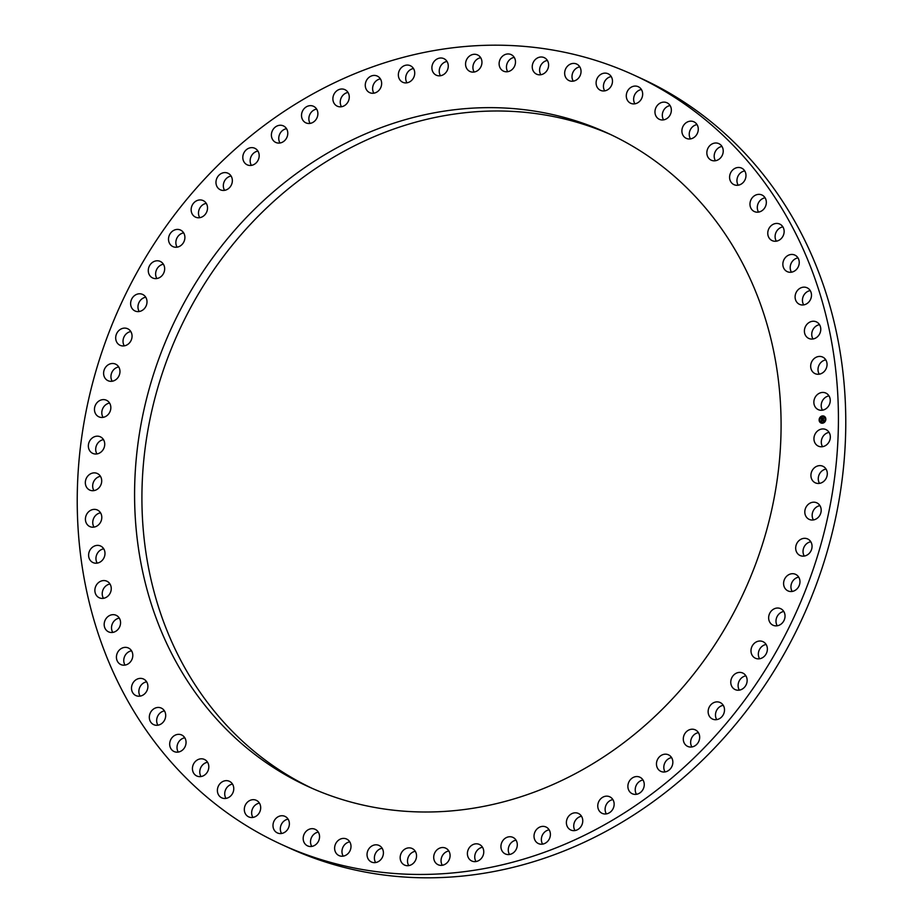 <?xml version="1.0" encoding="UTF-8"?>
<svg xmlns="http://www.w3.org/2000/svg" width="923" height="923" viewBox="0 0 923 923"><rect width="100%" height="100%" fill="white"/><g stroke="black" fill="none" stroke-linecap="round" stroke-linejoin="round"><path stroke-width="1.38" d="M815.124 434.018A9.115 7.995 114.5 0 1 825.923 429.576A9.115 7.995 114.5 0 1 829.154 441.702A9.115 7.995 114.5 0 1 818.355 446.144A9.115 7.995 114.5 0 1 815.124 434.018M822.543 446.686A9.115 7.995 114.5 0 1 822.474 437.375A9.115 7.995 114.5 0 1 829.073 432.379M116.148 678.417A423.126 371.138 -65.5 0 0 282.057 844.707A423.126 371.138 -65.5 0 0 723.759 726.366A423.126 371.138 -65.5 0 0 799.503 241.226A423.126 371.138 -65.5 0 0 633.605 74.936A423.126 371.138 -65.5 0 0 191.903 193.276A423.126 371.138 -65.5 0 0 116.148 678.417M282.057 844.707L289.395 848.064A423.126 371.138 -65.5 0 0 731.097 729.724A423.126 371.138 -65.5 0 0 806.852 244.583A423.126 371.138 -65.5 0 0 640.943 78.293L633.605 74.936M181.162 308.34A359.382 315.239 114.5 0 1 607.126 132.912A359.382 315.239 114.5 0 1 734.5 611.314A359.382 315.239 114.5 0 1 308.536 786.731A359.382 315.239 114.5 0 1 181.162 308.34M312.216 788.38A359.382 315.239 114.5 0 1 188.5 311.686A359.382 315.239 114.5 0 1 610.784 134.62M828.992 395.886A9.115 7.995 -65.5 0 0 822.024 401.632A9.115 7.995 -65.5 0 0 822.462 410.181M825.797 359.878A9.115 7.995 -65.5 0 0 818.528 366.408A9.115 7.995 -65.5 0 0 819.266 374.184M819.532 324.677A9.115 7.995 -65.5 0 0 812.032 332.026A9.115 7.995 -65.5 0 0 812.99 338.983M810.232 290.595A9.115 7.995 -65.5 0 0 802.56 298.752A9.115 7.995 -65.5 0 0 803.702 304.89M797.98 257.898A9.115 7.995 -65.5 0 0 790.226 266.874A9.115 7.995 -65.5 0 0 791.449 272.193M782.889 226.885A9.115 7.995 -65.5 0 0 775.101 236.68A9.115 7.995 -65.5 0 0 776.358 241.18M765.086 197.799A9.115 7.995 -65.5 0 0 757.345 208.425A9.115 7.995 -65.5 0 0 758.556 212.105M744.723 170.917A9.115 7.995 -65.5 0 0 737.096 182.327A9.115 7.995 -65.5 0 0 738.192 185.211M721.971 146.445A9.115 7.995 -65.5 0 0 714.517 158.641A9.115 7.995 -65.5 0 0 715.44 160.74M697.027 124.605A9.115 7.995 -65.5 0 0 689.816 137.55A9.115 7.995 -65.5 0 0 690.496 138.9M670.098 105.568A9.115 7.995 -65.5 0 0 663.21 119.229A9.115 7.995 -65.5 0 0 663.568 119.875M641.416 89.519A9.115 7.995 -65.5 0 0 634.886 103.814M611.222 76.574A9.115 7.995 -65.5 0 0 604.692 90.881M579.782 66.86A9.115 7.995 -65.5 0 0 573.252 81.155M547.362 60.445A9.115 7.995 -65.5 0 0 540.832 74.74M514.238 57.388A9.115 7.995 -65.5 0 0 507.708 71.694M480.698 57.722A9.115 7.995 -65.5 0 0 474.168 72.029M447.009 61.449A9.115 7.995 -65.5 0 0 440.479 75.744M413.481 68.521A9.115 7.995 -65.5 0 0 406.951 82.816M380.391 78.882A9.115 7.995 -65.5 0 0 373.861 93.177M348.017 92.45A9.115 7.995 -65.5 0 0 341.487 106.745M316.635 109.099A9.115 7.995 -65.5 0 0 310.105 123.405M286.522 128.701A9.115 7.995 -65.5 0 0 279.992 142.996M257.932 151.072A9.115 7.995 -65.5 0 0 257.494 151.164A9.115 7.995 -65.5 0 0 251.402 165.379M231.108 176.039A9.115 7.995 -65.5 0 0 229.919 176.328A9.115 7.995 -65.5 0 0 224.577 190.346M206.267 203.383A9.115 7.995 -65.5 0 0 204.352 203.937A9.115 7.995 -65.5 0 0 199.737 217.678M183.642 232.861A9.115 7.995 -65.5 0 0 181.012 233.773A9.115 7.995 -65.5 0 0 177.112 247.156M163.406 264.232A9.115 7.995 -65.5 0 0 160.083 265.547A9.115 7.995 -65.5 0 0 156.875 278.527M145.753 297.218A9.115 7.995 -65.5 0 0 141.773 299.017A9.115 7.995 -65.5 0 0 139.223 311.524M130.812 331.553A9.115 7.995 -65.5 0 0 126.209 333.895A9.115 7.995 -65.5 0 0 124.282 345.86M118.721 366.939A9.115 7.995 -65.5 0 0 113.541 369.869A9.115 7.995 -65.5 0 0 112.191 381.234M109.583 403.063A9.115 7.995 -65.5 0 0 103.884 406.639A9.115 7.995 -65.5 0 0 103.053 417.358M103.48 439.625A9.115 7.995 -65.5 0 0 97.296 443.882A9.115 7.995 -65.5 0 0 96.95 453.931M100.457 476.314A9.115 7.995 -65.5 0 0 93.846 481.298A9.115 7.995 -65.5 0 0 93.927 490.621M100.538 512.819A9.115 7.995 -65.5 0 0 93.569 518.564A9.115 7.995 -65.5 0 0 94.008 527.114M103.734 548.816A9.115 7.995 -65.5 0 0 96.465 555.358A9.115 7.995 -65.5 0 0 97.203 563.122M110.01 584.017A9.115 7.995 -65.5 0 0 102.511 591.355A9.115 7.995 -65.5 0 0 103.468 598.323M119.298 618.11A9.115 7.995 -65.5 0 0 111.637 626.267A9.115 7.995 -65.5 0 0 112.768 632.405M131.551 650.807A9.115 7.995 -65.5 0 0 123.786 659.783A9.115 7.995 -65.5 0 0 125.02 665.102M146.642 681.82A9.115 7.995 -65.5 0 0 138.854 691.627A9.115 7.995 -65.5 0 0 140.111 696.115M164.444 710.895A9.115 7.995 -65.5 0 0 156.702 721.521A9.115 7.995 -65.5 0 0 157.914 725.201M184.808 737.789A9.115 7.995 -65.5 0 0 177.17 749.199A9.115 7.995 -65.5 0 0 178.277 752.083M207.56 762.26A9.115 7.995 -65.5 0 0 200.106 774.455A9.115 7.995 -65.5 0 0 201.029 776.555M232.504 784.1A9.115 7.995 -65.5 0 0 225.304 797.045A9.115 7.995 -65.5 0 0 225.973 798.395M259.432 803.125A9.115 7.995 -65.5 0 0 252.544 816.786A9.115 7.995 -65.5 0 0 252.902 817.432M288.103 819.151A9.115 7.995 114.5 0 1 287.215 830.019A9.115 7.995 114.5 0 1 277.396 832.938A9.115 7.995 114.5 0 1 274.258 830.158A9.115 7.995 114.5 0 1 275.146 819.301A9.115 7.995 114.5 0 1 284.965 816.37A9.115 7.995 114.5 0 1 288.103 819.151A9.115 7.995 -65.5 0 0 281.584 833.481M318.308 832.119A9.115 7.995 -65.5 0 0 311.778 846.426M349.748 841.845A9.115 7.995 -65.5 0 0 343.218 856.14M382.168 848.26A9.115 7.995 -65.5 0 0 375.638 862.555M415.292 851.306A9.115 7.995 -65.5 0 0 408.762 865.612M448.832 850.971A9.115 7.995 -65.5 0 0 442.302 865.278M482.521 847.256A9.115 7.995 -65.5 0 0 475.991 861.551M516.049 840.184A9.115 7.995 -65.5 0 0 509.519 854.479M549.139 829.823A9.115 7.995 -65.5 0 0 542.609 844.118M581.513 816.255A9.115 7.995 -65.5 0 0 574.983 830.55M612.895 799.595A9.115 7.995 -65.5 0 0 606.365 813.901M643.008 780.004A9.115 7.995 -65.5 0 0 636.478 794.299M671.598 757.621A9.115 7.995 -65.5 0 0 671.159 757.702A9.115 7.995 -65.5 0 0 665.068 771.928M698.423 732.654A9.115 7.995 -65.5 0 0 697.246 732.943A9.115 7.995 -65.5 0 0 691.892 746.961M723.263 705.322A9.115 7.995 -65.5 0 0 721.336 705.876A9.115 7.995 -65.5 0 0 716.733 719.617M745.888 675.844A9.115 7.995 -65.5 0 0 743.257 676.744A9.115 7.995 -65.5 0 0 739.358 690.139M766.125 644.473A9.115 7.995 -65.5 0 0 762.802 645.788A9.115 7.995 -65.5 0 0 759.594 658.768M783.777 611.476A9.115 7.995 -65.5 0 0 779.797 613.276A9.115 7.995 -65.5 0 0 777.247 625.782M798.718 577.14A9.115 7.995 -65.5 0 0 794.115 579.482A9.115 7.995 -65.5 0 0 792.188 591.447M810.809 541.766A9.115 7.995 -65.5 0 0 805.629 544.697A9.115 7.995 -65.5 0 0 804.279 556.061M819.947 505.642A9.115 7.995 -65.5 0 0 814.236 509.208A9.115 7.995 -65.5 0 0 813.417 519.937M826.05 469.069A9.115 7.995 -65.5 0 0 819.866 473.337A9.115 7.995 -65.5 0 0 819.52 483.375M814.674 398.274A9.115 7.995 114.5 0 1 825.831 393.071A9.115 7.995 114.5 0 1 829.431 404.436A9.115 7.995 114.5 0 1 818.263 409.639A9.115 7.995 114.5 0 1 814.674 398.274M811.19 363.062A9.115 7.995 114.5 0 1 822.647 357.063A9.115 7.995 114.5 0 1 826.535 367.642A9.115 7.995 114.5 0 1 815.078 373.642A9.115 7.995 114.5 0 1 811.19 363.062M804.683 328.669A9.115 7.995 114.5 0 1 816.37 321.873A9.115 7.995 114.5 0 1 820.489 331.645A9.115 7.995 114.5 0 1 808.802 338.441A9.115 7.995 114.5 0 1 804.683 328.669M795.222 295.395A9.115 7.995 114.5 0 1 807.071 287.78A9.115 7.995 114.5 0 1 811.363 296.733A9.115 7.995 114.5 0 1 799.503 304.348A9.115 7.995 114.5 0 1 795.222 295.395M782.877 263.528A9.115 7.995 114.5 0 1 794.83 255.083A9.115 7.995 114.5 0 1 799.214 263.217A9.115 7.995 114.5 0 1 787.261 271.65A9.115 7.995 114.5 0 1 782.877 263.528M767.763 233.334A9.115 7.995 114.5 0 1 779.739 224.07A9.115 7.995 114.5 0 1 784.146 231.373A9.115 7.995 114.5 0 1 772.17 240.638A9.115 7.995 114.5 0 1 767.763 233.334M750.007 205.068A9.115 7.995 114.5 0 1 753.549 196.426A9.115 7.995 114.5 0 1 761.937 194.995A9.115 7.995 114.5 0 1 766.298 201.479A9.115 7.995 114.5 0 1 762.756 210.121A9.115 7.995 114.5 0 1 754.368 211.563A9.115 7.995 114.5 0 1 750.007 205.068M729.747 178.981A9.115 7.995 114.5 0 1 732.874 169.809A9.115 7.995 114.5 0 1 741.573 168.101A9.115 7.995 114.5 0 1 745.83 173.801A9.115 7.995 114.5 0 1 742.703 182.962A9.115 7.995 114.5 0 1 734.004 184.669A9.115 7.995 114.5 0 1 729.747 178.981M707.18 155.283A9.115 7.995 114.5 0 1 709.822 145.626A9.115 7.995 114.5 0 1 718.821 143.63A9.115 7.995 114.5 0 1 722.894 148.545A9.115 7.995 114.5 0 1 720.24 158.214A9.115 7.995 114.5 0 1 711.252 160.198A9.115 7.995 114.5 0 1 707.18 155.283M682.478 134.193A9.115 7.995 114.5 0 1 684.589 124.086A9.115 7.995 114.5 0 1 693.865 121.79A9.115 7.995 114.5 0 1 697.696 125.955A9.115 7.995 114.5 0 1 695.584 136.073A9.115 7.995 114.5 0 1 686.297 138.358A9.115 7.995 114.5 0 1 682.478 134.193M655.861 115.871A9.115 7.995 114.5 0 1 657.384 105.36A9.115 7.995 114.5 0 1 666.937 102.753A9.115 7.995 114.5 0 1 670.456 106.214A9.115 7.995 114.5 0 1 668.933 116.725A9.115 7.995 114.5 0 1 659.368 119.332A9.115 7.995 114.5 0 1 655.861 115.871M627.559 100.492A9.115 7.995 114.5 0 1 628.436 89.635A9.115 7.995 114.5 0 1 638.255 86.704A9.115 7.995 114.5 0 1 641.393 89.485A9.115 7.995 114.5 0 1 640.504 100.353A9.115 7.995 114.5 0 1 630.686 103.272A9.115 7.995 114.5 0 1 627.559 100.492M597.804 88.17A9.115 7.995 114.5 0 1 598 77.024A9.115 7.995 114.5 0 1 608.072 73.759A9.115 7.995 114.5 0 1 610.772 75.917A9.115 7.995 114.5 0 1 610.565 87.074A9.115 7.995 114.5 0 1 600.504 90.339A9.115 7.995 114.5 0 1 597.804 88.17M566.849 79.032A9.115 7.995 114.5 0 1 566.33 67.656A9.115 7.995 114.5 0 1 576.633 64.045A9.115 7.995 114.5 0 1 578.848 65.625A9.115 7.995 114.5 0 1 579.367 77.001A9.115 7.995 114.5 0 1 569.064 80.613A9.115 7.995 114.5 0 1 566.849 79.032M534.971 73.136A9.115 7.995 114.5 0 1 533.69 61.599A9.115 7.995 114.5 0 1 544.212 57.63A9.115 7.995 114.5 0 1 545.885 58.703A9.115 7.995 114.5 0 1 547.166 70.24A9.115 7.995 114.5 0 1 536.644 74.198A9.115 7.995 114.5 0 1 534.971 73.136M502.435 70.54A9.115 7.995 114.5 0 1 500.358 58.91A9.115 7.995 114.5 0 1 511.088 54.584A9.115 7.995 114.5 0 1 512.173 55.195A9.115 7.995 114.5 0 1 514.249 66.825A9.115 7.995 114.5 0 1 503.52 71.152A9.115 7.995 114.5 0 1 502.435 70.54M469.519 71.256A9.115 7.995 114.5 0 1 466.611 59.614A9.115 7.995 114.5 0 1 477.537 54.919A9.115 7.995 114.5 0 1 477.999 55.138A9.115 7.995 114.5 0 1 480.906 66.779A9.115 7.995 114.5 0 1 469.969 71.486A9.115 7.995 114.5 0 1 469.519 71.256M436.498 75.294A9.115 7.995 114.5 0 1 436.291 75.201A9.115 7.995 114.5 0 1 432.76 63.722A9.115 7.995 114.5 0 1 443.651 58.541A9.115 7.995 114.5 0 1 443.859 58.634A9.115 7.995 114.5 0 1 447.401 70.113A9.115 7.995 114.5 0 1 436.498 75.294M403.663 82.62A9.115 7.995 114.5 0 1 402.763 82.274A9.115 7.995 114.5 0 1 399.059 71.175A9.115 7.995 114.5 0 1 409.42 65.36A9.115 7.995 114.5 0 1 410.331 65.706A9.115 7.995 114.5 0 1 414.023 76.805A9.115 7.995 114.5 0 1 403.663 82.62M371.3 93.154A9.115 7.995 114.5 0 1 369.673 92.635A9.115 7.995 114.5 0 1 365.82 81.939A9.115 7.995 114.5 0 1 375.615 75.548A9.115 7.995 114.5 0 1 377.242 76.067A9.115 7.995 114.5 0 1 381.084 86.774A9.115 7.995 114.5 0 1 371.3 93.154M339.664 106.814A9.115 7.995 114.5 0 1 337.299 106.203A9.115 7.995 114.5 0 1 333.318 95.9A9.115 7.995 114.5 0 1 342.502 89.023A9.115 7.995 114.5 0 1 344.867 89.635A9.115 7.995 114.5 0 1 348.836 99.938A9.115 7.995 114.5 0 1 339.664 106.814M309.032 123.497A9.115 7.995 114.5 0 1 305.917 122.863A9.115 7.995 114.5 0 1 301.833 112.964A9.115 7.995 114.5 0 1 310.37 105.649A9.115 7.995 114.5 0 1 313.485 106.283A9.115 7.995 114.5 0 1 317.57 116.183A9.115 7.995 114.5 0 1 309.032 123.497M279.681 143.042A9.115 7.995 114.5 0 1 275.804 142.454A9.115 7.995 114.5 0 1 271.616 132.97A9.115 7.995 114.5 0 1 279.496 125.297A9.115 7.995 114.5 0 1 283.373 125.886A9.115 7.995 114.5 0 1 287.561 135.381A9.115 7.995 114.5 0 1 279.681 143.042M251.841 165.298A9.115 7.995 114.5 0 1 247.214 164.836A9.115 7.995 114.5 0 1 242.945 155.756A9.115 7.995 114.5 0 1 250.156 147.807A9.115 7.995 114.5 0 1 254.783 148.268A9.115 7.995 114.5 0 1 259.04 157.348A9.115 7.995 114.5 0 1 251.841 165.298M225.754 190.057A9.115 7.995 114.5 0 1 220.378 189.803A9.115 7.995 114.5 0 1 216.051 181.127A9.115 7.995 114.5 0 1 222.57 172.97A9.115 7.995 114.5 0 1 227.946 173.224A9.115 7.995 114.5 0 1 232.273 181.9A9.115 7.995 114.5 0 1 225.754 190.057M201.664 217.124A9.115 7.995 114.5 0 1 195.549 217.136A9.115 7.995 114.5 0 1 191.176 208.875A9.115 7.995 114.5 0 1 197.003 200.591A9.115 7.995 114.5 0 1 203.118 200.568A9.115 7.995 114.5 0 1 207.49 208.829A9.115 7.995 114.5 0 1 201.664 217.124M179.743 246.256A9.115 7.995 114.5 0 1 172.924 246.614A9.115 7.995 114.5 0 1 168.517 238.769A9.115 7.995 114.5 0 1 173.662 230.415A9.115 7.995 114.5 0 1 180.493 230.046A9.115 7.995 114.5 0 1 184.888 237.892A9.115 7.995 114.5 0 1 179.743 246.256M160.198 277.212A9.115 7.995 114.5 0 1 152.687 277.985A9.115 7.995 114.5 0 1 148.28 270.554A9.115 7.995 114.5 0 1 152.745 262.201A9.115 7.995 114.5 0 1 160.256 261.417A9.115 7.995 114.5 0 1 164.663 268.858A9.115 7.995 114.5 0 1 160.198 277.212M143.203 309.724A9.115 7.995 114.5 0 1 135.023 310.982A9.115 7.995 114.5 0 1 130.628 303.955A9.115 7.995 114.5 0 1 134.423 295.672A9.115 7.995 114.5 0 1 142.592 294.414A9.115 7.995 114.5 0 1 146.999 301.44A9.115 7.995 114.5 0 1 143.203 309.724M128.885 343.518A9.115 7.995 114.5 0 1 120.094 345.317A9.115 7.995 114.5 0 1 118.871 330.538A9.115 7.995 114.5 0 1 127.662 328.738A9.115 7.995 114.5 0 1 128.885 343.518M117.371 378.303A9.115 7.995 114.5 0 1 108.003 380.691A9.115 7.995 114.5 0 1 106.203 366.512A9.115 7.995 114.5 0 1 115.571 364.124A9.115 7.995 114.5 0 1 117.371 378.303M108.764 413.792A9.115 7.995 114.5 0 1 98.865 416.827A9.115 7.995 114.5 0 1 96.534 403.282A9.115 7.995 114.5 0 1 106.433 400.247A9.115 7.995 114.5 0 1 108.764 413.792M103.134 449.663A9.115 7.995 114.5 0 1 92.762 453.389A9.115 7.995 114.5 0 1 89.946 440.536A9.115 7.995 114.5 0 1 100.33 436.81A9.115 7.995 114.5 0 1 103.134 449.663M100.526 485.625A9.115 7.995 114.5 0 1 89.739 490.078A9.115 7.995 114.5 0 1 86.508 477.952A9.115 7.995 114.5 0 1 97.307 473.499A9.115 7.995 114.5 0 1 100.526 485.625M100.976 521.368A9.115 7.995 114.5 0 1 89.819 526.572A9.115 7.995 114.5 0 1 86.231 515.207A9.115 7.995 114.5 0 1 97.388 510.004A9.115 7.995 114.5 0 1 100.976 521.368M104.472 556.592A9.115 7.995 114.5 0 1 93.015 562.58A9.115 7.995 114.5 0 1 89.127 552A9.115 7.995 114.5 0 1 100.584 546.012A9.115 7.995 114.5 0 1 104.472 556.592M110.968 590.974A9.115 7.995 114.5 0 1 99.28 597.781A9.115 7.995 114.5 0 1 95.161 588.009A9.115 7.995 114.5 0 1 106.849 581.202A9.115 7.995 114.5 0 1 110.968 590.974M120.44 624.248A9.115 7.995 114.5 0 1 108.579 631.863A9.115 7.995 114.5 0 1 104.299 622.91A9.115 7.995 114.5 0 1 116.148 615.295A9.115 7.995 114.5 0 1 120.44 624.248M132.774 656.126A9.115 7.995 114.5 0 1 120.832 664.56A9.115 7.995 114.5 0 1 116.448 656.426A9.115 7.995 114.5 0 1 128.401 647.992A9.115 7.995 114.5 0 1 132.774 656.126M147.899 686.32A9.115 7.995 114.5 0 1 135.912 695.584A9.115 7.995 114.5 0 1 131.504 688.27A9.115 7.995 114.5 0 1 143.48 679.005A9.115 7.995 114.5 0 1 147.899 686.32M165.655 714.575A9.115 7.995 114.5 0 1 162.113 723.217A9.115 7.995 114.5 0 1 153.714 724.659A9.115 7.995 114.5 0 1 149.353 718.163A9.115 7.995 114.5 0 1 152.895 709.522A9.115 7.995 114.5 0 1 161.283 708.079A9.115 7.995 114.5 0 1 165.655 714.575M185.904 740.673A9.115 7.995 114.5 0 1 182.777 749.834A9.115 7.995 114.5 0 1 174.089 751.541A9.115 7.995 114.5 0 1 169.832 745.853A9.115 7.995 114.5 0 1 172.959 736.681A9.115 7.995 114.5 0 1 181.658 734.973A9.115 7.995 114.5 0 1 185.904 740.673M208.483 764.359A9.115 7.995 114.5 0 1 205.829 774.016A9.115 7.995 114.5 0 1 196.841 776.012A9.115 7.995 114.5 0 1 192.769 771.097A9.115 7.995 114.5 0 1 195.411 761.44A9.115 7.995 114.5 0 1 204.41 759.444A9.115 7.995 114.5 0 1 208.483 764.359M233.184 785.45A9.115 7.995 114.5 0 1 231.073 795.568A9.115 7.995 114.5 0 1 221.785 797.853A9.115 7.995 114.5 0 1 217.966 793.688A9.115 7.995 114.5 0 1 220.078 783.581A9.115 7.995 114.5 0 1 229.354 781.285A9.115 7.995 114.5 0 1 233.184 785.45M259.79 803.771A9.115 7.995 114.5 0 1 258.278 814.282A9.115 7.995 114.5 0 1 248.714 816.89A9.115 7.995 114.5 0 1 245.206 813.428A9.115 7.995 114.5 0 1 246.729 802.918A9.115 7.995 114.5 0 1 256.282 800.31A9.115 7.995 114.5 0 1 259.79 803.771M317.858 831.473A9.115 7.995 114.5 0 1 317.65 842.618A9.115 7.995 114.5 0 1 307.59 845.883A9.115 7.995 114.5 0 1 304.89 843.726A9.115 7.995 114.5 0 1 305.086 832.569A9.115 7.995 114.5 0 1 315.158 829.315A9.115 7.995 114.5 0 1 317.858 831.473M348.802 840.611A9.115 7.995 114.5 0 1 349.332 851.987A9.115 7.995 114.5 0 1 339.029 855.598A9.115 7.995 114.5 0 1 336.814 854.017A9.115 7.995 114.5 0 1 336.284 842.641A9.115 7.995 114.5 0 1 346.587 839.03A9.115 7.995 114.5 0 1 348.802 840.611M380.68 846.518A9.115 7.995 114.5 0 1 381.972 858.044A9.115 7.995 114.5 0 1 371.438 862.013A9.115 7.995 114.5 0 1 369.777 860.94A9.115 7.995 114.5 0 1 368.485 849.402A9.115 7.995 114.5 0 1 379.007 845.445A9.115 7.995 114.5 0 1 380.68 846.518M413.216 849.114A9.115 7.995 114.5 0 1 415.304 860.732A9.115 7.995 114.5 0 1 404.562 865.07A9.115 7.995 114.5 0 1 403.489 864.447A9.115 7.995 114.5 0 1 401.401 852.829A9.115 7.995 114.5 0 1 412.131 848.491A9.115 7.995 114.5 0 1 413.216 849.114M446.132 848.387A9.115 7.995 114.5 0 1 449.04 860.028A9.115 7.995 114.5 0 1 438.113 864.736A9.115 7.995 114.5 0 1 437.664 864.505A9.115 7.995 114.5 0 1 434.756 852.864A9.115 7.995 114.5 0 1 445.682 848.156A9.115 7.995 114.5 0 1 446.132 848.387M479.152 844.349A9.115 7.995 114.5 0 1 479.36 844.441A9.115 7.995 114.5 0 1 482.902 855.921A9.115 7.995 114.5 0 1 472.011 861.101A9.115 7.995 114.5 0 1 471.791 861.009A9.115 7.995 114.5 0 1 468.261 849.529A9.115 7.995 114.5 0 1 479.152 844.349M511.988 837.034A9.115 7.995 114.5 0 1 512.9 837.369A9.115 7.995 114.5 0 1 516.592 848.468A9.115 7.995 114.5 0 1 506.231 854.283A9.115 7.995 114.5 0 1 505.331 853.937A9.115 7.995 114.5 0 1 501.627 842.849A9.115 7.995 114.5 0 1 511.988 837.034M544.362 826.489A9.115 7.995 114.5 0 1 545.989 827.008A9.115 7.995 114.5 0 1 549.831 837.715A9.115 7.995 114.5 0 1 540.047 844.095A9.115 7.995 114.5 0 1 538.421 843.576A9.115 7.995 114.5 0 1 534.579 832.881A9.115 7.995 114.5 0 1 544.362 826.489M575.998 812.828A9.115 7.995 114.5 0 1 578.363 813.44A9.115 7.995 114.5 0 1 582.332 823.743A9.115 7.995 114.5 0 1 573.16 830.631A9.115 7.995 114.5 0 1 570.795 830.008A9.115 7.995 114.5 0 1 566.814 819.705A9.115 7.995 114.5 0 1 575.998 812.828M606.619 796.145A9.115 7.995 114.5 0 1 609.734 796.791A9.115 7.995 114.5 0 1 613.83 806.69A9.115 7.995 114.5 0 1 605.28 813.994A9.115 7.995 114.5 0 1 602.165 813.359A9.115 7.995 114.5 0 1 598.081 803.46A9.115 7.995 114.5 0 1 606.619 796.145M635.982 776.601A9.115 7.995 114.5 0 1 639.847 777.189A9.115 7.995 114.5 0 1 644.035 786.684A9.115 7.995 114.5 0 1 636.155 794.345A9.115 7.995 114.5 0 1 632.278 793.757A9.115 7.995 114.5 0 1 628.101 784.273A9.115 7.995 114.5 0 1 635.982 776.601M663.822 754.356A9.115 7.995 114.5 0 1 668.448 754.806A9.115 7.995 114.5 0 1 672.705 763.898A9.115 7.995 114.5 0 1 665.506 771.836A9.115 7.995 114.5 0 1 660.88 771.386A9.115 7.995 114.5 0 1 656.611 762.294A9.115 7.995 114.5 0 1 663.822 754.356M689.896 729.585A9.115 7.995 114.5 0 1 695.273 729.851A9.115 7.995 114.5 0 1 699.599 738.515A9.115 7.995 114.5 0 1 693.081 746.672A9.115 7.995 114.5 0 1 687.704 746.419A9.115 7.995 114.5 0 1 683.378 737.742A9.115 7.995 114.5 0 1 689.896 729.585M713.998 702.53A9.115 7.995 114.5 0 1 720.102 702.507A9.115 7.995 114.5 0 1 724.474 710.768A9.115 7.995 114.5 0 1 718.648 719.063A9.115 7.995 114.5 0 1 712.544 719.075A9.115 7.995 114.5 0 1 708.172 710.814A9.115 7.995 114.5 0 1 713.998 702.53M735.908 673.398A9.115 7.995 114.5 0 1 742.738 673.029A9.115 7.995 114.5 0 1 747.134 680.874A9.115 7.995 114.5 0 1 741.988 689.227A9.115 7.995 114.5 0 1 735.17 689.596A9.115 7.995 114.5 0 1 730.774 681.751A9.115 7.995 114.5 0 1 735.908 673.398M755.452 642.431A9.115 7.995 114.5 0 1 762.963 641.658A9.115 7.995 114.5 0 1 767.382 649.088A9.115 7.995 114.5 0 1 762.917 657.453A9.115 7.995 114.5 0 1 755.395 658.226A9.115 7.995 114.5 0 1 750.987 650.796A9.115 7.995 114.5 0 1 755.452 642.431M772.459 609.918A9.115 7.995 114.5 0 1 780.627 608.661A9.115 7.995 114.5 0 1 785.035 615.687A9.115 7.995 114.5 0 1 781.227 623.983A9.115 7.995 114.5 0 1 773.059 625.24A9.115 7.995 114.5 0 1 768.651 618.214A9.115 7.995 114.5 0 1 772.459 609.918M786.777 576.125A9.115 7.995 114.5 0 1 795.568 574.337A9.115 7.995 114.5 0 1 796.791 589.105A9.115 7.995 114.5 0 1 788 590.905A9.115 7.995 114.5 0 1 786.777 576.125M798.28 541.34A9.115 7.995 114.5 0 1 807.648 538.951A9.115 7.995 114.5 0 1 809.459 553.131A9.115 7.995 114.5 0 1 800.091 555.519A9.115 7.995 114.5 0 1 798.28 541.34M806.887 505.85A9.115 7.995 114.5 0 1 816.786 502.827A9.115 7.995 114.5 0 1 819.116 516.361A9.115 7.995 114.5 0 1 809.217 519.395A9.115 7.995 114.5 0 1 806.887 505.85M812.517 469.98A9.115 7.995 114.5 0 1 822.901 466.265A9.115 7.995 114.5 0 1 825.704 479.118A9.115 7.995 114.5 0 1 815.332 482.833A9.115 7.995 114.5 0 1 812.517 469.98M822.474 415.915A3.738 3.277 -65.5 0 0 822.497 423.207A3.738 3.277 -65.5 0 0 822.474 415.915M822.474 416.688A2.942 2.584 -65.5 0 0 822.485 422.434A2.942 2.584 -65.5 0 0 822.474 416.688M821.493 419.688L821.608 420.45L823.362 420.08L823.362 420.819L821.62 420.784L821.493 421.58L821.493 419.688M821.724 420.034L823.489 419.884L823.443 420.738L823.443 419.977L821.793 419.977M821.47 417.877L821.597 418.984L822.647 418.234L823.339 419.365L821.482 419.527L821.47 417.877M822.716 418.107L822.07 418.223L822.716 418.107M822.531 418.742L823.478 418.35L823.443 419.319L823.443 418.454L822.497 418.788L823.166 418.673M822.405 418.892L823.339 418.661M821.678 418.788L822.624 418.257M821.597 418.984L822.289 418.765M821.528 419.469L821.528 417.911M821.551 421.546L821.528 419.7M821.608 420.45L823.362 420.173M822.128 418.211L822.705 418.142M821.735 420.369L823.212 420.161M824.054 416.181A3.738 3.277 -65.5 0 0 820.951 422.976M821.262 422.238L821.308 422.261A2.942 2.584 -65.5 0 0 823.731 416.896L823.754 416.908"/></g></svg>
